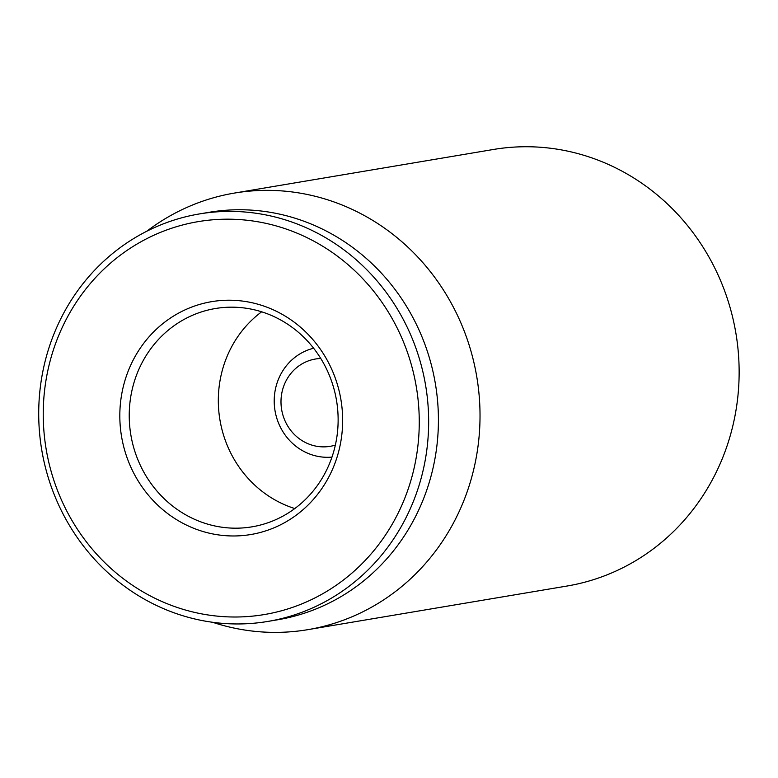 <?xml version="1.0" encoding="UTF-8"?>
<svg xmlns="http://www.w3.org/2000/svg" width="778" height="778" viewBox="0 0 778 778"><rect width="100%" height="100%" fill="white"/><g stroke="black" fill="none" stroke-linecap="round" stroke-linejoin="round"><path stroke-width="1.17" d="M307.884 629.655L566.997 586.038A221.36 208.533 -99.6 0 0 735.881 333.13A221.36 208.533 -99.6 0 0 493.495 149.464L234.382 193.08A221.36 208.533 80.4 0 1 289.581 191.641A221.36 208.533 80.4 0 1 479.822 405.921A221.36 208.533 80.4 0 1 307.884 629.655A221.36 208.533 80.4 0 1 252.675 631.104A221.36 208.533 80.4 0 1 212.55 622.264M224.453 527.542A110.68 104.271 80.4 0 1 129.333 420.402A110.68 104.271 80.4 0 1 215.302 308.535A110.68 104.271 80.4 0 1 242.911 307.816A110.68 104.271 80.4 0 1 338.031 414.956A110.68 104.271 80.4 0 1 252.053 526.823A110.68 104.271 80.4 0 1 224.453 527.542M241.083 300.901A118.062 111.215 -99.6 0 0 130.208 465.682A118.062 111.215 -99.6 0 0 322.432 487.689A118.062 111.215 -99.6 0 0 241.083 300.901M261.661 311.803A110.68 104.271 -99.6 0 0 219.95 419.984A110.68 104.271 -99.6 0 0 294.784 508.549M214.631 615.845A199.226 187.683 80.4 0 1 77.362 300.639A199.226 187.683 80.4 0 1 401.73 337.778A199.226 187.683 80.4 0 1 214.631 615.845M216.459 622.76A206.598 194.636 -99.6 0 0 267.982 621.408A206.598 194.636 -99.6 0 0 428.464 412.593A206.598 194.636 -99.6 0 0 250.905 212.598A206.598 194.636 -99.6 0 0 199.382 213.94A206.598 194.636 -99.6 0 0 38.9 422.765A206.598 194.636 -99.6 0 0 216.459 622.76M267.982 621.408L277.746 619.765A206.598 194.636 -99.6 0 0 438.228 410.949A206.598 194.636 -99.6 0 0 260.669 210.955A206.598 194.636 -99.6 0 0 209.146 212.297L199.382 213.94M146.721 231.29A221.36 208.533 80.4 0 1 234.382 193.08M335.357 445.084A44.268 41.711 80.4 0 1 332.546 445.843A44.268 41.711 80.4 0 1 281.412 408.08A44.268 41.711 80.4 0 1 320.779 358.493M331.963 457.104A55.335 52.136 80.4 0 1 275.023 410.716A55.335 52.136 80.4 0 1 313.631 348.233"/></g></svg>

